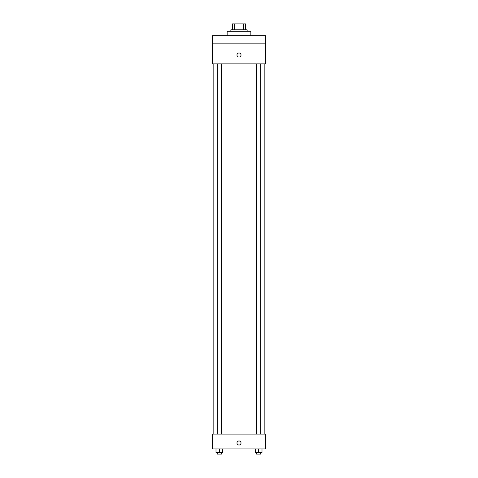 <?xml version="1.0" encoding="UTF-8"?>
<svg xmlns="http://www.w3.org/2000/svg" width="478" height="478" viewBox="0 0 478 478"><rect width="100%" height="100%" fill="white"/><g stroke="black" fill="none" stroke-linecap="round" stroke-linejoin="round"><path stroke-width="0.72" d="M234.656 29.821L234.656 23.9L232.338 23.9L232.338 29.821L232.338 23.9M234.656 23.9L245.662 23.9L245.662 29.821M243.344 29.821L243.344 23.9M230.856 31.303L230.856 29.821L247.144 29.821L247.144 31.303M250.848 35.748L250.848 31.303L227.152 31.303L227.152 35.748M212.346 35.748L265.654 35.748L265.654 43.151L212.346 43.151L212.346 35.748M265.654 43.151L265.654 63.885L212.346 63.885L212.346 43.151M239 57.037A2.037 2.037 0 0 1 237.237 53.978A2.037 2.037 0 0 1 240.763 53.978A2.037 2.037 0 0 1 239 57.037M212.346 434.108L265.654 434.108L265.654 448.92L212.346 448.92L212.346 434.108M239 445.03A2.037 2.037 0 0 1 237.237 441.977A2.037 2.037 0 0 1 240.763 441.977A2.037 2.037 0 0 1 239 445.03M255.336 448.92L255.336 452.618L261.998 452.618L261.998 448.92L261.998 452.618M258.664 452.618L258.664 448.92M260.707 452.618L260.707 454.1L256.62 454.1L256.62 452.618M216.002 448.92L216.002 452.618L222.664 452.618L222.664 448.92L222.664 452.618M219.336 452.618L219.336 448.92M221.38 452.618L221.38 454.1L217.293 454.1L217.293 452.618M264.173 434.108L264.173 63.885M213.827 434.108L213.827 63.885M256.62 63.885L256.62 434.108M260.707 63.885L260.707 434.108M221.38 434.108L221.38 63.885M217.293 434.108L217.293 63.885"/></g></svg>
